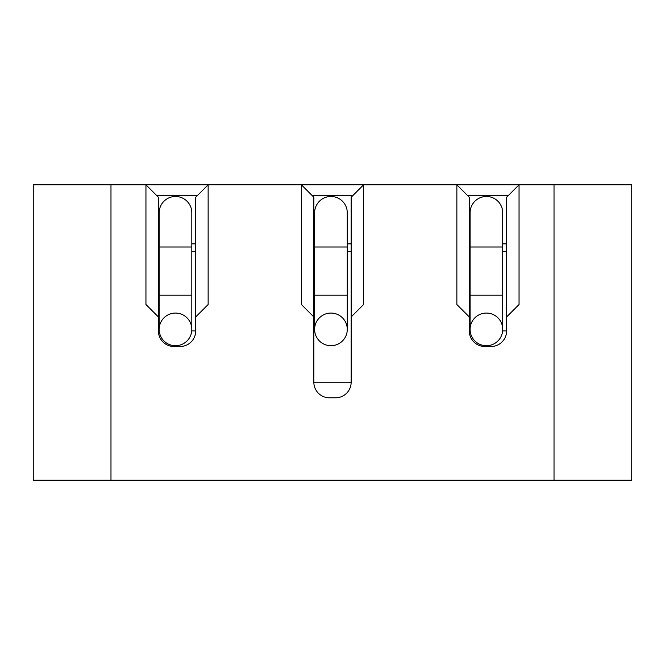 <?xml version="1.0" encoding="UTF-8"?>
<svg xmlns="http://www.w3.org/2000/svg" width="665" height="665" viewBox="0 0 665 665"><rect width="100%" height="100%" fill="white"/><g stroke="black" fill="none" stroke-linecap="round" stroke-linejoin="round"><path stroke-width="1" d="M506.605 316.956L506.605 197.256L519.049 184.82L456.863 184.82L456.863 304.52L469.299 316.956L469.299 197.256L456.863 184.82L301.411 184.82L301.411 304.52L313.847 316.956L313.847 197.256L301.411 184.82L145.951 184.82L158.395 197.256L158.395 316.956L145.951 304.52L145.951 184.82L33.25 184.82L33.25 480.18L631.75 480.18L631.75 184.82L519.049 184.82L519.049 304.52L506.605 316.956L506.605 330.946A15.544 15.544 0 0 1 491.061 346.49L484.843 346.49A15.544 15.544 0 0 1 469.299 330.946L470.155 330.946M554.02 480.18L554.02 184.82M195.701 316.956L208.137 304.52L208.137 184.82L195.701 197.256L195.701 330.946A15.544 15.544 0 0 1 180.157 346.49L173.939 346.49A15.544 15.544 0 0 1 158.395 330.946L159.243 330.946M313.847 316.956L313.847 382.242L351.153 382.242A15.544 15.544 0 0 1 335.609 397.795L329.391 397.795A15.544 15.544 0 0 1 313.847 382.242M351.153 316.956L351.153 197.256L363.589 184.82L363.589 304.52L351.153 316.956L351.153 382.242M469.299 316.956L469.299 330.946M158.395 316.956L158.395 330.946M156.84 195.701L197.256 195.701M312.292 195.701L352.708 195.701M467.744 195.701L508.16 195.701M469.299 243.889L470.08 243.889L469.299 243.889M502.723 243.889L506.605 243.889L502.723 243.889M314.62 246.998L347.271 246.998L347.271 212.8A16.326 16.326 0 0 0 330.946 196.474A16.326 16.326 0 0 0 314.62 212.8L314.62 329.391M470.08 246.998L502.723 246.998L502.723 212.8A16.326 16.326 0 0 0 486.398 196.474A16.326 16.326 0 0 0 470.08 212.8L470.08 329.391M159.168 212.8A16.326 16.326 0 0 1 175.494 196.474A16.326 16.326 0 0 1 191.811 212.8L191.811 246.998L159.168 246.998L159.168 212.8M158.395 243.889L159.168 243.889M191.811 243.889L195.701 243.889M110.98 480.18L110.98 184.82M313.847 243.889L314.62 243.889M347.271 243.889L351.153 243.889M330.946 313.065A16.326 16.326 0 0 0 314.62 329.391A16.326 16.326 0 0 0 330.946 345.717A16.326 16.326 0 0 0 347.271 329.391A16.326 16.326 0 0 0 330.946 313.065M486.398 313.065A16.326 16.326 0 0 0 470.08 329.391A16.326 16.326 0 0 0 486.398 345.717A16.326 16.326 0 0 0 502.723 329.391A16.326 16.326 0 0 0 486.398 313.065M175.494 313.065A16.326 16.326 0 0 1 191.811 329.391A16.326 16.326 0 0 1 175.494 345.717A16.326 16.326 0 0 1 159.168 329.391A16.326 16.326 0 0 1 175.494 313.065M158.395 251.661L159.168 251.661M191.811 251.661L195.701 251.661M191.736 330.946L195.701 330.946M469.299 251.661L470.08 251.661M502.723 251.661L506.605 251.661M502.649 330.946L506.605 330.946M313.847 251.661L314.62 251.661M347.271 251.661L351.153 251.661M347.271 246.998L347.271 295.194L314.62 295.194M502.723 246.998L502.723 295.194L470.08 295.194M159.168 246.998L159.168 295.194L191.811 295.194L191.811 246.998M347.271 295.194L347.271 329.391M502.723 295.194L502.723 329.391M159.168 295.194L159.168 329.391M191.811 295.194L191.811 329.391"/></g></svg>
